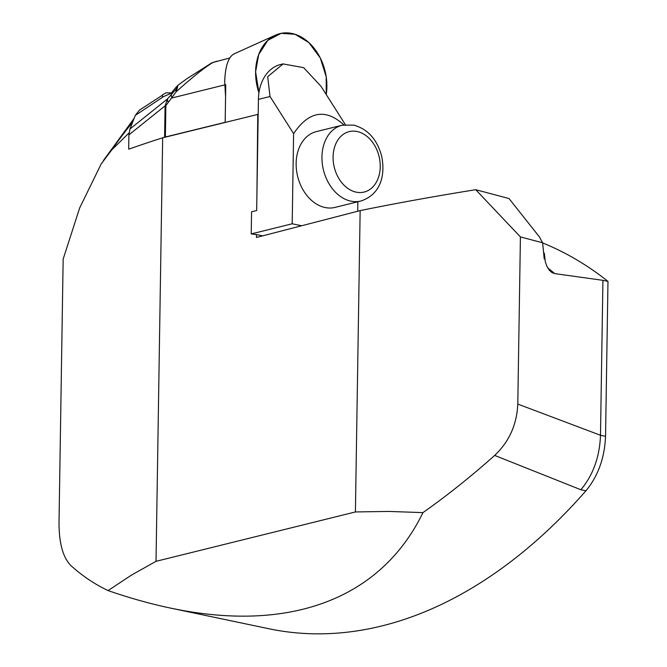 <?xml version="1.0" encoding="UTF-8"?>
<svg xmlns="http://www.w3.org/2000/svg" width="667" height="667" viewBox="0 0 667 667"><rect width="100%" height="100%" fill="white"/><g stroke="black" fill="none" stroke-linecap="round" stroke-linejoin="round"><path stroke-width="1" d="M258.179 114.34L162.673 137.802A1333.975 301.809 -179.1 0 0 135.976 146.657A1333.975 301.809 -179.1 0 0 128.939 149.116L135.976 146.657M543.63 252.718A612.639 388.036 101.9 0 1 544.314 253.26L544.222 258.979L542.613 242.796L520.418 236.91L517.792 404.077L600.492 435.268C599.675 456.87 593.138 475.029 580.89 489.745L494.664 455.428C471.002 476.538 447.098 495.598 422.945 512.615C381.099 598.833 289.828 633.342 170.427 608.071C150.317 603.835 129.531 598.007 108.079 590.578C94.564 584.159 82.174 575.821 70.902 565.566C62.948 557.554 58.996 543.155 59.021 522.361L63.157 259.121L79.656 207.971L101.167 163.99L111.748 149.917A391.379 247.891 101.9 0 1 132.608 122.311M520.418 236.91L475.729 189.703C435.426 196.156 396.898 203.118 360.147 210.605L256.462 237.46L256.487 234.592L262.59 235.876M256.903 195.548L257.762 114.257M542.63 242.938A596.832 378.022 101.9 0 1 607.979 281.399L602.926 280.332L600.492 435.268L605.544 436.326C604.652 457.854 598.116 476.013 585.934 490.804L580.89 489.745M602.926 280.332L554.744 273.603L551.817 272.486L549.166 270.035L547.007 266.542L545.323 261.898L544.314 253.26M108.079 590.578L131.424 575.129L156.02 561.322L355.411 511.948L388.703 511.431L422.945 512.615M162.673 137.802L156.02 561.322M129.198 132.775L111.748 149.917M475.729 189.703L509.013 198.541L539.445 236.96L542.613 242.796M283.1 63.874L280.632 64.491A42.98 31.808 -103.9 0 0 258.412 99.375L256.67 210.53L251.567 211.789L251.226 233.925L256.487 234.592M360.147 210.605L355.411 511.948M170.427 608.071L268.801 628.731A595.348 377.08 -78.1 0 0 585.934 490.804M494.664 455.428C509.129 441.779 516.842 424.654 517.792 404.077M258.412 99.375L270.027 96.498L293.605 133.625C308.804 111.172 325.546 108.254 343.83 124.871M301.617 225.763L292.188 223.787L251.226 233.925M292.188 223.787L293.605 133.625M296.14 163.298A39.028 28.881 76.1 0 0 335.084 207.395L360.889 201.009A39.028 28.881 -103.9 0 1 321.944 156.912A39.028 28.881 -103.9 0 1 342.121 125.229L316.316 131.624A39.028 28.881 76.1 0 0 296.14 163.298M357.854 201.759L357.704 211.239M270.027 96.498L267.675 76.68L283.108 63.932L303.668 67.667L321.002 86.301L345.364 124.654M607.979 281.399L605.544 436.326M165.374 136.985A9.88 2.234 -179.1 0 0 164.599 137.21L165.091 105.82A9.88 2.234 0.9 0 1 165.866 105.603L165.374 136.985L225.329 122.286M164.599 137.21L163.19 137.669M225.171 122.178L225.754 84.651M229.74 57.987L213.248 62.381C206.428 66.058 194.114 75.796 176.33 91.579L165.866 105.603M139.445 110.147L135.309 115.374L129.998 128.989L128.906 134.876L165.091 105.82L167.525 98.866L175.654 89.72C177.189 87.435 177.139 86.81 175.496 87.861L171.186 93.272L162.598 97.032L162.306 94.964L166.025 92.83L171.494 92.921M128.906 134.876L128.681 149.066M139.195 110.305L162.039 95.448M175.496 87.861L178.014 85.209L186.627 78.889L210.83 63.473M213.248 62.381L211.831 62.865M178.014 85.209L176.33 91.579A9.88 3.452 38 0 1 175.654 89.72M129.998 128.989L167.525 98.866A9.88 5.253 42.8 0 0 168.092 102.143M171.394 94.681A9.88 5.253 42.8 0 0 171.961 97.966L224.696 84.909M225.571 96.557L224.696 81.816C225.213 66.558 228.239 57.304 233.767 54.035L275.463 35.168A47.057 34.826 -103.9 0 1 312.881 46.748A47.057 34.826 -103.9 0 1 326.23 94.522L326.205 76.78L320.277 57.962L308.813 42.53L294.972 34.267L281.149 33.35L267.834 40.32L258.704 54.544L255.603 71.819A47.057 34.826 -103.9 0 1 275.463 35.168M258.938 92.788A47.057 34.826 -103.9 0 1 255.603 71.819L258.938 92.788M547.74 267.934A596.832 378.022 101.9 0 1 554.744 273.603M357.145 131.524A31.124 23.037 76.1 0 0 336.01 172.711A31.124 23.037 76.1 0 0 376.838 181.282A31.124 23.037 76.1 0 0 357.145 131.524M163.607 96.582L135.309 115.374M134.209 118.209L103.452 160.48M360.889 201.009C381.391 194.23 385.468 174.154 381.582 155.861C377.022 139.278 367.7 129.014 353.602 125.071L342.121 125.229M212.323 62.623L217 61.206M212.223 62.673L186.702 78.839"/></g></svg>
